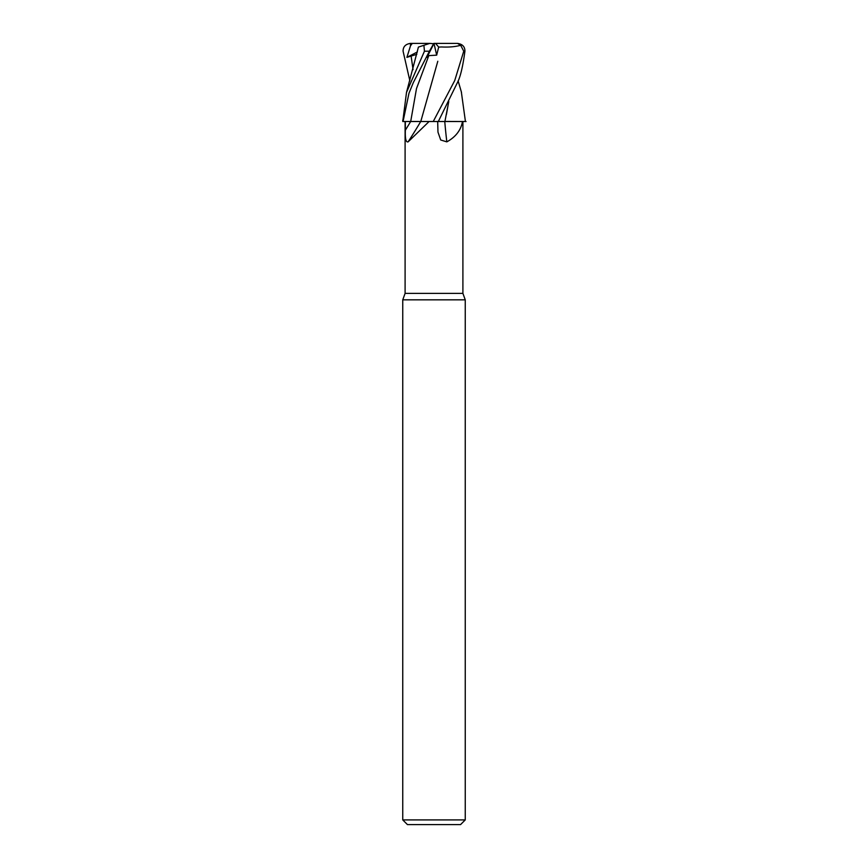 <?xml version="1.0" encoding="UTF-8"?>
<svg xmlns="http://www.w3.org/2000/svg" width="868" height="868" viewBox="0 0 868 868"><rect width="100%" height="100%" fill="white"/><g stroke="black" fill="none" stroke-linecap="round" stroke-linejoin="round"><path stroke-width="1.3" d="M444.839 121.444L466.04 121.52L444.839 121.444M420.622 121.52L420.73 121.52A458.51 384.199 -65.8 0 1 408.101 141.864C405.931 142.482 405.02 138.587 405.356 130.178A455.657 381.811 -65.8 0 0 410.673 121.52L405.096 121.52L405.096 293.384L462.904 293.384L465.248 299.829L465.248 819.913L402.752 819.913L407.439 824.6L460.561 824.6L465.248 819.913M444.091 121.52L465.248 121.52L465.248 120.185L465.237 121.52M462.481 121.52C460.93 130.189 455.711 136.97 446.836 141.864L440.716 139.998L437.971 132.11L437.678 121.52M405.096 293.384L402.752 299.829L465.248 299.829M405.356 130.178L405.334 121.52L420.796 121.52M420.73 121.52L429.096 121.52L408.101 141.864M409.88 80.865L403.088 51.212C403.045 46.731 405.508 44.127 410.477 43.4L429.747 43.4L423.899 45.299L424.452 51.212L406.506 92.399L402.763 121.52L410.705 121.477L403.056 121.52L408.969 93.277L413.298 82.634L429.41 51.212L433.826 43.4L434.825 43.4M405.378 121.52L403.132 121.52M429.096 121.52L420.774 121.52L437.798 61.259M444.763 121.52A458.51 228.273 -75.1 0 0 446.836 141.864M437.298 121.52L445.024 121.52M434.033 43.4L426.947 57.364L428.803 55.617L416.499 88.547L410.705 121.477L438.307 121.52L457.403 82.634C460.333 77.165 462.839 66.695 464.912 51.212C464.955 46.731 462.492 44.127 457.523 43.4L460.691 45.299L463.751 51.212L454.734 80.54L433.24 121.52M437.309 121.477L444.904 121.52L448.778 101.523M418.767 46.97L424.647 45.06M412.289 43.4L410.499 45.809L406.897 57.364L416.835 54.304M441.812 46.948L441.834 46.97C449.407 47.339 455.971 46.698 461.526 45.06M429.823 43.4L434.065 43.769M428.803 55.617L436.669 55.161L438.687 47.078L441.823 46.959M461.32 91.769L465.248 120.185M448.723 101.643L446.423 114.468M438.687 47.078L435.552 43.4L457.056 43.4M402.763 121.52L402.752 120.185M432.817 45.809L433.826 43.4L435.552 43.4M434.011 43.454L436.669 55.161M406.897 57.364L417.356 51.971M463.751 51.212L464.912 51.212M411.052 55.617L413.059 69.69M410.477 43.4L410.499 45.809M424.452 51.212L429.41 51.212M462.904 121.52L462.904 293.384M402.752 299.829L402.752 819.913M418.409 47.089L406.506 92.377M458.12 80.865L461.494 92.377"/></g></svg>
